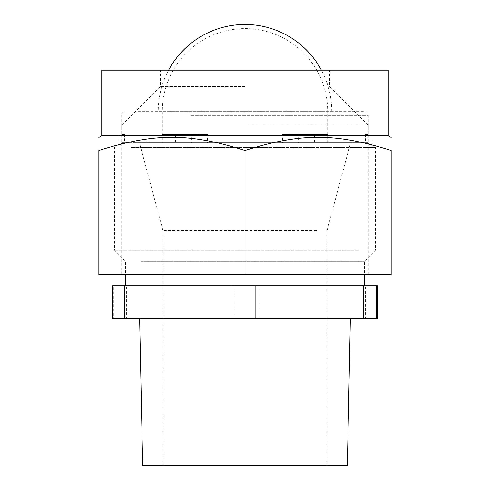 <?xml version="1.0" encoding="UTF-8"?>
<svg xmlns="http://www.w3.org/2000/svg" width="490" height="490" viewBox="0 0 490 490"><rect width="100%" height="100%" fill="white"/><g stroke="black" fill="none" stroke-linecap="round" stroke-linejoin="round"><path stroke-width="0.37" stroke-dasharray="2.45 1.84" d="M234.14 318.555L234.14 285.756L126.408 285.756L126.408 318.555L365.338 318.555L365.338 285.756L258.904 285.756L258.904 318.555M112.504 318.555L113.796 318.555L113.796 285.756L112.504 285.756M126.408 285.756L113.796 285.756M377.496 285.756L365.338 285.756M258.904 285.756L234.14 285.756M140.985 285.756L364.395 285.756L140.985 285.756M377.496 318.555L365.338 318.555M126.408 318.555L113.796 318.555M138.523 142.743L367.212 142.743L138.523 142.743M131.381 147.478L375.413 147.478L131.381 147.478M358.619 250.329L114.587 250.329L358.619 250.329M153.039 142.743L350.552 142.743L153.039 142.743M347.337 465.5L142.663 465.5M173.558 465.5L327.002 465.5L173.558 465.5M153.199 318.555L350.368 318.555L153.199 318.555M140.985 261.354L364.395 261.354L140.985 261.354M316.442 230.649L162.999 230.649L316.442 230.649M245 125.256L368.327 125.256L245 125.256M245 274.559L391.161 274.559L391.161 150.473C335.27 132.882 300.891 132.882 245 150.473C189.109 132.882 154.73 132.882 98.839 150.473L98.839 274.559L245 274.559L245 150.473M245 86.552L160.377 86.552L245 86.552M388.27 70.15L101.73 70.15M388.27 135.748L101.73 135.748M137.825 111.254L364.229 111.254L137.825 111.254M355.856 142.743L327.982 142.743L327.982 134.548L298.551 134.548L298.551 142.743L207.478 142.743L207.478 134.548L175.561 134.548L175.561 142.743L124.497 142.743L124.497 134.548L121.673 134.548L122.01 134.548L122.01 142.743L162.018 142.743L162.018 134.548L191.449 134.548L191.449 142.743L282.522 142.743L282.522 134.548L314.439 134.548L314.439 142.743L365.503 142.743L365.503 134.548L368.327 134.548L367.99 134.548L367.99 142.743L355.856 142.743M167.017 111.254L331.755 111.254L167.017 111.254M191.449 142.743L162.018 142.743M162.018 134.548L191.449 134.548M122.01 142.743L124.497 142.743M124.497 134.548L122.01 134.548M175.561 142.743L207.478 142.743M207.478 134.548L175.561 134.548M298.551 142.743L327.982 142.743M327.982 134.548L298.551 134.548M367.99 142.743L365.503 142.743M365.503 134.548L367.99 134.548M314.439 142.743L282.522 142.743M282.522 134.548L314.439 134.548M319.296 142.743L162.343 142.743L319.296 142.743M190.959 115.358L368.327 115.358L190.959 115.358M281.217 111.254L162.343 111.254L281.217 111.254M122.788 142.743L114.587 147.478L114.587 250.329L125.605 261.354L125.605 274.559M367.212 142.743L375.413 147.478L375.413 250.329L364.395 261.354L364.395 274.559M327.002 465.5L327.002 230.649L350.552 142.743M162.999 465.5L162.999 230.649L139.448 142.743M368.327 274.559L368.327 125.256L329.623 86.552L329.623 70.15M121.673 274.559L121.673 125.256L160.377 86.552L160.377 70.15M121.673 134.548L121.673 115.358C121.894 112.89 123.26 111.524 125.771 111.254M368.327 134.548L368.327 115.358C368.106 112.89 366.74 111.524 364.229 111.254M331.755 111.254A86.754 86.754 0 0 0 321.403 70.15M168.597 70.15A86.754 86.754 0 0 0 158.246 111.254M327.657 142.743L327.657 111.254A82.657 82.657 0 0 0 245 28.598A82.657 82.657 0 0 0 162.343 111.254L162.343 142.743M117.968 142.743L117.968 134.548M372.033 142.743L372.033 134.548"/><path stroke-width="0.73" d="M124.662 285.756L112.504 285.756L112.504 318.555L124.662 318.555L124.662 285.756L231.096 285.756L231.096 318.555L124.662 318.555M255.86 318.555L255.86 285.756L363.592 285.756L363.592 318.555L231.096 318.555M376.204 318.555L376.204 285.756L377.496 285.756L377.496 318.555L363.592 318.555M231.096 285.756L255.86 285.756M363.592 285.756L376.204 285.756M139.632 318.555L142.663 465.5L347.337 465.5L350.368 318.555M101.73 135.748L388.27 135.748L388.27 70.15L101.73 70.15L101.73 135.748L98.839 137.421M245 150.473C189.109 132.882 154.73 132.882 98.839 150.473C98.839 132.882 98.839 132.882 98.839 150.473C98.839 132.882 98.839 132.882 98.839 150.473L98.839 274.559L245 274.559L245 150.473C300.891 132.882 335.27 132.882 391.161 150.473C391.161 132.882 391.161 132.882 391.161 150.473C391.161 132.882 391.161 132.882 391.161 150.473L391.161 274.559L245 274.559M364.395 285.756L364.395 274.559M125.605 285.756L125.605 274.559M388.27 135.748L391.161 137.421M321.403 70.15A86.754 86.754 0 0 0 168.597 70.15"/></g></svg>
